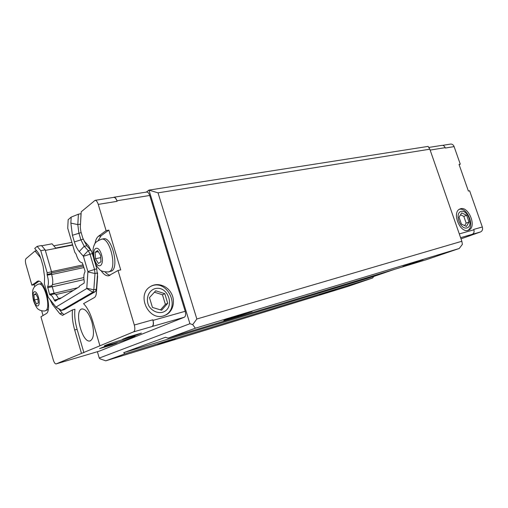 <?xml version="1.0" encoding="UTF-8"?>
<svg xmlns="http://www.w3.org/2000/svg" width="508" height="508" viewBox="0 0 508 508"><rect width="100%" height="100%" fill="white"/><g stroke="black" fill="none" stroke-linecap="round" stroke-linejoin="round"><path stroke-width="0.76" d="M152.813 319.811L152.991 320.383C153.784 323.558 153.537 325.59 152.235 326.466L151.975 326.568C153.422 325.596 153.702 323.342 152.813 319.811L134.309 325.025L118.015 270.497L108.471 275.831C105.956 276.003 103.435 274.193 100.895 270.402M113.424 197.428L114.033 197.206C115.189 197.288 116.148 198.476 116.91 200.781L117.075 201.333C116.224 198.774 115.157 197.447 113.881 197.358L113.633 197.396M34.728 286.614L34.169 284.664L31.877 285.179L37.903 281.102C44.729 279.33 52.654 310.883 46.088 313.715L40.938 316.808L53.296 359.95C54.127 362.547 55.042 363.874 56.051 363.938L81.49 353.422L74.682 329.984C72.581 322.529 71.85 315.824 72.498 309.861L62.49 315.385L59.804 313.728L52.432 304.394L50.013 299.669M95.021 262.649L96.584 267.938L97.625 276.409L96.393 292.741C96.177 295.256 95.51 296.856 94.399 297.529L83.553 303.638C87.236 307.404 90.278 313.207 92.666 321.056L99.924 345.796L133.566 331.87C134.963 330.899 135.211 328.619 134.309 325.025M95.015 243.669C95.574 240.055 96.711 237.592 98.425 236.271L106.096 230.632L98.254 204.387C97.396 201.784 96.349 200.431 95.104 200.33L81.223 211.798L80.308 227.241L80.842 231.464L82.81 238.131L84.512 241.459L88.563 245.789L92.037 252.559L93.396 257.15M40.545 257.651L35.02 251.016L26.003 258.674C25.241 259.658 25.21 261.537 25.902 264.312L31.877 285.179M146.545 192.062L146.774 192.03C147.974 192.094 148.952 193.243 149.714 195.472L185.204 311.29C185.979 314.369 185.68 316.344 184.309 317.227L99.384 351.104M106.096 230.632L108.82 230.118L120.72 269.888L118.015 270.497M163.608 315.855C148.253 321.126 136.227 294.659 150.324 286.639C157.016 282.245 166.878 285.369 171.164 293.04C175.565 300.634 173.361 310.928 166.357 314.731L163.608 315.855M99.924 345.796L81.49 353.422M113.709 343.573L104.362 345.91C103.34 345.421 135.757 335.337 135.014 336.366C135.452 336.671 123.311 340.773 113.709 343.573M128.422 336.893L141.389 333.115L135.407 335.521L122.568 339.274L128.422 336.893M104.705 346.526L117.132 342.875L111.868 344.989L99.568 348.609L104.705 346.526M51.937 285.725L54.299 293.891L49.981 294.907C51.441 295.034 52.876 296.755 54.28 300.069L55.112 301.212L59.334 298.577L59.474 299.072L79.388 286.677L79.235 286.15L84.169 283.07L84.226 281.21C83.534 277.025 83.782 273.926 84.969 271.926L84.976 270.796L82.277 262.782C79.8 262.547 77.743 259.645 76.111 254.083L74.803 252.311L67.735 228.251L68.161 219.704L71.177 217.113L70.866 223.101L72.428 235.274L74.378 241.897C75.635 246.075 77.254 249.295 79.235 251.543L83.407 256.273L87.909 271.545L86.766 288.519L55.982 307.086L48.298 297.377L44.406 283.87L44.571 276.892L43.072 266.084L41.338 260.09C40.221 256.305 38.843 253.403 37.211 251.403L34.722 248.425L37.128 246.361L41.485 245.529L45.161 249.841L51.524 271.805L51.568 274.244L47.212 275.19C48.673 280.295 48.806 284.137 47.612 286.709L51.937 285.725C53.156 283.159 53.029 279.33 51.568 274.244M72.587 244.767L55.728 248.05L52.026 243.808L41.694 245.777M53.797 245.84L71.882 242.36M35.02 251.016L36.633 250.704M43.028 315.557L41.669 310.807M480.485 231.966L472.218 234.328C473.888 233.496 474.44 231.985 473.869 229.794L473.735 229.406L482.333 226.981C482.956 229.387 482.34 231.051 480.485 231.966L461.01 238.855M450.393 144.12L450.704 144.069C452.26 144.024 453.396 144.869 454.108 146.609L460.273 164.167L459.13 164.694M454.108 146.609L445.268 148.044L445.135 147.663C444.487 146.082 443.465 145.307 442.062 145.345L441.789 145.39M71.177 217.113L78.403 214.192L81.109 213.684M189.922 323.71L192.71 324.631L195.364 328.206L168.084 338.137L165.5 337.268L123.723 352.66L124.86 353.873L105.778 360.82L100.013 358.826L99.257 358.07L189.922 323.71L148.965 190.106L146.336 192.094M192.71 324.631L196.844 319.005L158.026 192.85L148.965 190.106L428.104 146.399L429.838 149.193L461.848 241.268L462.375 244.342L459.264 248.476L426.618 259.601L168.084 338.137M460.273 164.167L459.029 164.401L468.382 191.04L469.608 190.76L482.333 226.981M72.682 245.078L45.326 250.412M61.468 310.426L63.976 309.772L77.654 301.854L75.184 302.463L61.322 310.458L55.88 307.067M75.184 302.463L77.724 300.99L80.207 300.374L95.396 291.586L96.387 289.179L97.587 273.196M77.654 301.854L79.604 300.526M78.403 214.192L77.813 224.619L78.873 233.013L80.829 239.643L84.207 246.278L88.246 250.635L89.967 254.006L94.488 269.297L95.002 273.507L93.815 289.795L92.831 292.208L77.724 300.99M91.51 250.984L86.811 245.764L83.953 240.729M80.397 225.819L81.032 213.747M63.995 314.649L62.186 313.125L59.074 309.207M72.498 309.861L74.943 309.245C74.282 315.195 75.006 321.888 77.102 329.324L83.909 352.711M91.904 322.009C89.078 313.455 85.833 309.093 82.175 308.928C73.704 309.467 81.807 343.021 89.922 340.982C93.828 339.058 94.488 332.734 91.904 322.009M54.28 300.069L58.598 299.034C57.213 295.726 55.772 294.018 54.299 293.891M49.981 294.907L49.505 294.215L53.829 293.205M47.612 286.709L49.505 294.215M47.212 275.19L47.098 274.453L51.46 273.507M37.128 246.361L40.786 250.692L47.161 272.745L47.098 274.453M40.786 250.692L45.161 249.841M47.161 272.745L51.524 271.805M59.334 298.577L60.852 298.215M35.611 293.643L37.795 297.694L38.265 302.908L36.563 304.032L34.398 299.987L33.922 294.818L35.611 293.643M33.922 294.818L35.985 294.342M34.398 299.987L37.929 299.155M48.228 309.499L45.453 310.737M40.513 283.731L42.139 283.915M97.619 250.552L100.571 255.308L100.959 261.804L98.419 263.474L95.51 258.724L95.104 252.298L97.619 250.552M95.104 252.298L98.298 251.644M95.51 258.724L100.711 257.626M103.143 238.868L103.816 238.735C112.001 237.071 119.342 267.449 111.62 271.05L108.953 271.812M34.169 284.664L38.9 281.21M98.266 240.43L101.105 235.756L108.82 230.118M110.166 275.215C108.534 274.993 106.883 273.933 105.213 272.04M469.017 222.034L466.427 226.454L461.429 224.085L459.048 217.265L461.689 212.884L466.661 215.29L469.017 222.034L466.16 223.101L464.674 225.622M466.661 215.29L463.81 216.383L466.16 223.101M460.534 214.801L463.81 216.383M167.71 303.308L161.608 310.229L152.438 307.429L149.473 297.625L155.708 290.773L164.776 293.656L167.71 303.308L165.379 304.356L160.49 309.886M164.776 293.656L162.458 294.754L165.379 304.356M154.407 292.202L162.458 294.754M150.882 286.296C166.935 278.321 181.153 307.245 165.132 315.246L164.529 315.557M162.262 312.376C157.213 313.385 151.898 310.864 148.857 305.962C145.371 298.971 148.444 290.576 155.061 288.639C168.599 285.109 175.806 308.686 162.262 312.376M459.334 209.328C467.398 207.105 475.183 226.733 467.684 230.435M468.141 230.334C459.899 233.293 451.631 212.211 459.791 209.08C468.014 204.661 477.45 226.866 468.719 230.124L468.141 230.334M466.947 227.946C460.159 229.934 454.279 213.011 461.175 211.398C467.912 209.614 473.704 226.136 466.947 227.946M111.868 344.989L111.716 344.468M135.407 335.521L135.223 334.912M83.229 264.846L51.479 271.659M157.709 344.716L175.254 338.912L157.709 344.716M230.359 318.77L223.812 320.542C223.952 320.078 251.758 311.201 252.095 311.512L230.359 318.77M319.303 295.091L335.807 289.636L319.303 295.091M402.901 266.44L423.151 259.696L402.901 266.44M105.778 360.82L347.815 286.461L372.599 278.016L373.761 276.466L394.399 269.392M123.723 352.66L373.761 276.466M124.86 353.873L372.599 278.016M195.364 328.206L459.264 248.476M196.844 319.005L461.848 241.268M97.39 351.695L99.257 358.07M158.026 192.85L429.838 149.193M71.939 359.226L56.166 363.906M151.975 326.568L133.566 331.87M117.075 201.333L98.254 204.387M149.714 195.472L116.91 200.781M184.309 317.227L152.235 326.466M185.204 311.29L152.991 320.383M99.498 351.072L71.774 359.296M460.597 237.674L472.218 234.328M55.982 307.086L61.582 310.369L63.976 309.772M86.766 288.519L92.831 292.208L95.396 291.586M86.862 288.277L93.815 289.795L96.387 289.179M87.96 271.964L95.002 273.507L97.568 272.929M87.909 271.545L96.818 268.776M83.407 256.273L92.316 253.524M83.236 255.937L88.246 250.635L90.856 250.101M79.235 251.543L84.207 246.278L86.811 245.764M74.378 241.897L83.179 239.192M72.428 235.274L81.172 232.588M70.866 223.101L77.813 224.619L80.423 224.155M52.432 304.394L53.543 304.127M59.804 313.728L62.186 313.125M74.682 329.984L77.102 329.324M47.631 287.706L51.956 286.722M54.47 300.412L57.595 299.663M38.748 284.124L39.103 284.048C44.66 282.607 51.111 308.197 45.783 310.579L45.104 310.826C44.78 311.347 39.827 310.75 38.786 309.486C37.357 309.15 35.598 306.235 33.509 300.736C32.182 293.992 32.277 289.731 33.801 287.953C34.138 286.385 38.5 283.712 39.103 284.048L40.869 283.648M33.782 300.406C31.115 291.268 35.75 287.915 38.43 297.269C41.123 306.629 36.366 309.613 33.782 300.406M101.105 239.262L101.778 239.128C109.938 237.471 117.284 267.913 109.595 271.507L108.28 271.964C103.314 271.837 100.355 270.929 99.409 269.246C97.142 267.189 95.364 264.096 94.075 259.969C91.884 251.32 93.428 246.278 94.501 244.57C94.748 242.729 97.174 240.919 101.778 239.128L103.816 238.735M94.59 259.347C91.237 248.298 98.133 243.3 101.517 254.667C104.902 266.065 97.809 270.516 94.59 259.347M36.843 281.527L38.621 281.14M98.425 236.271L101.105 235.756M83.585 266.065L51.479 272.993M84.017 267.526L51.664 274.549M83.839 277.571L52.388 284.683M83.985 279.591L52 286.88M77.572 287.807L53.873 293.351M73.279 290.474L55.829 294.589M61.538 297.79L58.42 298.533M459.289 233.909L473.869 229.794M430.149 150.089L445.135 147.663M95.104 200.33L113.881 197.358M146.774 192.03L114.033 197.206M450.704 144.069L442.595 145.352M90.456 340.83L89.922 340.982M108.471 275.831L109.296 275.641M166.357 314.731L165.132 315.246M468.719 230.124L468.192 230.315M428.758 147.447L442.062 145.345"/></g></svg>
